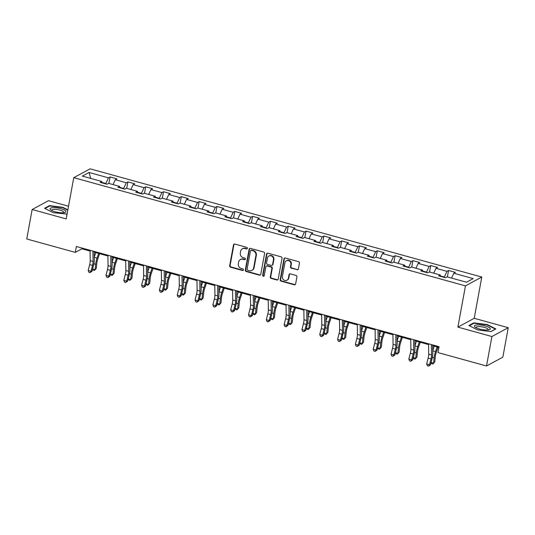 <?xml version="1.0" encoding="UTF-8"?>
<svg xmlns="http://www.w3.org/2000/svg" width="535" height="535" viewBox="0 0 535 535"><rect width="100%" height="100%" fill="white"/><g stroke="black" fill="none" stroke-linecap="round" stroke-linejoin="round"><path stroke-width="0.8" d="M247.364 248.374A0.856 0.782 -118.4 0 0 246.729 247.344L234.818 244.054A1.217 1.117 -118.4 0 0 233.487 244.903L229.662 265.728A1.217 1.117 -118.4 0 0 230.572 267.192L242.482 270.483A0.856 0.782 -118.4 0 0 243.418 269.887A0.856 0.782 -118.4 0 0 242.776 268.864L241.238 268.436A3.905 3.571 -118.4 0 1 238.329 263.742L238.65 262.01A3.905 3.571 -118.4 0 1 240.382 259.562A3.905 3.571 -118.4 0 1 242.917 259.294L244.455 259.722A0.856 0.782 -118.4 0 0 245.391 259.127A0.856 0.782 -118.4 0 0 244.756 258.104L243.211 257.676A3.905 3.571 -118.4 0 1 240.309 252.988L240.623 251.249A3.905 3.571 -118.4 0 1 242.355 248.802A3.905 3.571 -118.4 0 1 244.89 248.541L246.434 248.962A0.856 0.782 -118.4 0 0 247.364 248.374M297.045 269.814A1.217 1.117 -118.4 0 0 298.383 268.965L299.453 263.126A1.217 1.117 -118.4 0 0 298.543 261.662L285.315 258.004A1.217 1.117 -118.4 0 0 283.985 258.853L280.159 279.678A1.217 1.117 -118.4 0 0 281.069 281.142L294.297 284.801A1.217 1.117 -118.4 0 0 295.628 283.951L296.925 276.896A1.217 1.117 -118.4 0 0 296.015 275.425L290.358 273.86A1.217 1.117 -118.4 0 0 289.02 274.709L288.378 278.207A3.263 2.989 -118.4 0 1 283.63 279.858A3.263 2.989 -118.4 0 1 282.386 276.555L284.901 262.846A3.263 2.989 -118.4 0 1 289.649 261.194A3.263 2.989 -118.4 0 1 290.9 264.497L290.478 266.784A1.217 1.117 -118.4 0 0 291.388 268.249L297.487 269.58A1.217 1.117 -118.4 0 0 298.048 269.587M457.886 327.126L491.919 336.522L486.509 365.993L502.84 357.166L508.25 327.701L474.217 318.298L481.788 277.043L465.457 285.871L457.886 327.126L474.217 318.298M68.52 206.216L48.491 200.685L32.16 209.513L66.186 218.915L73.763 177.66L465.457 285.871M32.16 209.513L26.75 238.978L75.281 252.386L81.902 248.808L90.087 251.069M486.509 365.993L437.978 352.585L439.061 346.693L76.365 246.495L75.281 252.386M264.591 253.496A1.217 1.117 -118.4 0 0 263.681 252.025L250.454 248.374A1.217 1.117 -118.4 0 0 249.123 249.223L245.297 270.048A1.217 1.117 -118.4 0 0 246.207 271.512L259.435 275.164A1.217 1.117 -118.4 0 0 260.772 274.321L264.591 253.496M267.888 253.189L281.116 256.84A1.217 1.117 -118.4 0 1 282.025 258.311L278.2 279.136A1.217 1.117 -118.4 0 1 276.869 279.979L271.205 278.421A1.217 1.117 -118.4 0 1 270.295 276.949L271.847 268.503A1.217 1.117 -118.4 0 0 270.937 267.039L267.186 266.002A1.217 1.117 -118.4 0 0 265.848 266.851L264.236 275.645A0.856 0.782 -118.4 0 1 262.993 276.073A0.856 0.782 -118.4 0 1 262.665 275.211L266.55 254.038A1.217 1.117 -118.4 0 1 267.888 253.189M481.788 277.043L90.094 168.833L73.763 177.66M448.557 270.476L446.946 271.345L435.985 268.316L437.597 267.447L430.742 265.554L429.13 266.423L418.169 263.394L419.781 262.524L412.926 260.632L411.315 261.501L400.354 258.472L401.966 257.602L395.111 255.71L393.499 256.579L382.538 253.55L384.15 252.68L377.295 250.788L375.684 251.657L364.723 248.628L366.335 247.758L359.48 245.866L357.868 246.735L346.907 243.713L348.519 242.837L341.664 240.944L340.059 241.82L329.092 238.791L330.704 237.914L323.849 236.022L322.244 236.898L311.276 233.869L312.888 232.992L306.04 231.1L304.428 231.976L293.461 228.947L295.073 228.077L288.225 226.185L286.613 227.054L275.645 224.025L277.257 223.155L270.409 221.263L268.797 222.132L257.837 219.103L259.442 218.233L252.594 216.341L250.982 217.21L240.021 214.181L241.633 213.311L234.778 211.419L233.166 212.288L222.206 209.259L223.817 208.389L216.963 206.497L215.351 207.366L204.39 204.337L206.002 203.467L199.147 201.575L197.535 202.444L186.575 199.415L188.186 198.545L181.332 196.653L179.72 197.522L168.759 194.493L170.371 193.623L163.516 191.731L161.904 192.6L150.944 189.571L152.555 188.701L145.701 186.809L144.096 187.678L133.128 184.649L134.74 183.779L127.885 181.887L126.28 182.756L115.313 179.727L116.924 178.857L110.076 176.965L108.465 177.834L89.051 172.471L82.343 176.102L101.757 181.465L100.145 182.335L106.993 184.227L108.605 183.358L119.566 186.387L117.961 187.257L124.809 189.149L126.42 188.28L137.381 191.309L135.77 192.179L142.624 194.071L144.236 193.202L155.197 196.225L153.585 197.101L160.44 198.993L162.051 198.117L173.012 201.147L171.401 202.023L178.255 203.915L179.867 203.039L190.828 206.069L189.216 206.945L196.071 208.837L197.683 207.961L208.643 210.991L207.032 211.86L213.886 213.753L215.498 212.883L226.459 215.913L224.847 216.782L231.702 218.675L233.307 217.805L244.274 220.835L242.663 221.704L249.511 223.597L251.122 222.727L262.09 225.757L260.478 226.626L267.326 228.519L268.938 227.649L279.905 230.679L278.294 231.548L285.142 233.441L286.753 232.571L297.721 235.601L296.109 236.47L302.957 238.363L304.569 237.493L315.53 240.523L313.925 241.392L320.773 243.285L322.384 242.415L333.345 245.445L331.733 246.314L338.588 248.207L340.2 247.337L351.161 250.367L349.549 251.236L356.404 253.129L358.015 252.259L368.976 255.289L367.364 256.158L374.219 258.051L375.831 257.181L386.792 260.211L385.18 261.08L392.035 262.973L393.646 262.103L404.607 265.126L402.995 266.002L409.85 267.895L411.462 267.025L422.423 270.048L420.811 270.924L427.666 272.817L429.271 271.94L440.238 274.97L438.626 275.846L445.474 277.739L447.086 276.862L466.5 282.226L473.214 278.601L453.8 273.238L455.405 272.368L448.557 270.476L447.367 276.943M440.472 275.953L444.317 277.016L444.244 277.397M444.317 277.016L446.946 271.345M433.731 273.171L435.985 268.316M440.238 274.97L440.572 276.381M422.657 271.031L426.502 272.094L426.428 272.475M426.502 272.094L429.13 266.423M415.916 268.256L418.169 263.394M422.423 270.048L422.757 271.459M404.841 266.109L408.686 267.172L408.613 267.553M408.686 267.172L411.315 261.501M398.1 263.334L400.354 258.472M404.607 265.126L404.941 266.537M387.026 261.187L390.871 262.25L390.797 262.632M390.871 262.25L393.499 256.579M380.285 258.412L382.538 253.55M386.792 260.211L387.133 261.615M369.21 256.265L373.055 257.328L372.989 257.709M373.055 257.328L375.684 251.657M362.469 253.49L364.723 248.628M368.976 255.289L369.317 256.693M351.395 251.343L355.24 252.406L355.173 252.787M355.24 252.406L357.868 246.735M344.654 248.568L346.907 243.713M351.161 250.367L351.502 251.771M333.579 246.421L337.424 247.484L337.358 247.865M337.424 247.484L340.059 241.82M326.838 243.646L329.092 238.791M333.345 245.445L333.686 246.849M315.77 241.506L319.609 242.562L319.542 242.943M319.609 242.562L322.244 236.898M309.023 238.724L311.276 233.869M315.53 240.523L315.871 241.934M297.955 236.584L301.793 237.64L301.727 238.022M301.793 237.64L304.428 231.976M291.207 233.802L293.461 228.947M297.721 235.601L298.055 237.012M280.139 231.662L283.978 232.718L283.911 233.099M283.978 232.718L286.613 227.054M273.392 228.88L275.645 224.025M279.905 230.679L280.24 232.09M262.324 226.74L266.162 227.796L266.096 228.177M266.162 227.796L268.797 222.132M255.583 223.958L257.837 219.103M262.09 225.757L262.424 227.168M244.508 221.818L248.354 222.881L248.28 223.255M248.354 222.881L250.982 217.21M237.767 219.036L240.021 214.181M244.274 220.835L244.609 222.246M226.693 216.896L230.538 217.959L230.465 218.34M230.538 217.959L233.166 212.288M219.952 214.114L222.206 209.259M226.459 215.913L226.793 217.324M208.877 211.974L212.723 213.037L212.649 213.418M212.723 213.037L215.351 207.366M202.136 209.192L204.39 204.337M208.643 210.991L208.978 212.402M191.062 207.052L194.907 208.115L194.834 208.496M194.907 208.115L197.535 202.444M184.321 204.27L186.575 199.415M190.828 206.069L191.162 207.48M173.246 202.13L177.092 203.193L177.018 203.574M177.092 203.193L179.72 197.522M166.505 199.354L168.759 194.493M173.012 201.147L173.353 202.558M155.431 197.208L159.276 198.271L159.209 198.652M159.276 198.271L161.904 192.6M148.69 194.432L150.944 189.571M155.197 196.225L155.538 197.636M137.615 192.286L141.461 193.349L141.394 193.73M141.461 193.349L144.096 187.678M130.874 189.51L133.128 184.649M137.381 191.309L137.722 192.714M119.807 187.364L123.645 188.427L123.578 188.808M123.645 188.427L126.28 182.756M113.059 184.588L115.313 179.727M119.566 186.387L119.907 187.792M101.991 182.442L105.83 183.505L105.763 183.886M105.83 183.505L108.465 177.834M90.709 178.409L89.051 172.471M101.757 181.465L102.091 182.87M491.919 336.522L508.25 327.701M94.2 252.206L107.903 255.991M112.016 257.128L125.718 260.913M129.831 262.05L143.527 265.835M147.647 266.972L161.343 270.757M165.462 271.894L179.158 275.672M183.278 276.809L196.974 280.594M201.086 281.731L214.789 285.516M218.902 286.653L232.605 290.438M236.717 291.575L250.42 295.36M254.533 296.497L268.236 300.282M272.348 301.419L286.051 305.204M290.164 306.341L303.867 310.126M307.979 311.263L321.682 315.048M325.795 316.185L339.491 319.97M343.61 321.107L357.306 324.892M361.426 326.029L375.122 329.814M379.241 330.951L392.937 334.736M397.05 335.873L410.753 339.658M414.866 340.795L428.568 344.58M432.681 345.717L438.921 347.436M451.547 278.093L453.8 273.238M82.042 248.059L81.902 248.808M108.886 183.431L110.076 176.965M126.701 188.353L127.885 181.887M144.517 193.275L145.701 186.809M162.332 198.197L163.516 191.731M180.148 203.119L181.332 196.653M197.963 208.041L199.147 201.575M215.779 212.963L216.963 206.497M233.588 217.885L234.778 211.419M251.403 222.807L252.594 216.341M269.219 227.729L270.409 221.263M287.034 232.651L288.225 226.185M304.85 237.573L306.04 231.1M322.665 242.489L323.849 236.022M340.481 247.411L341.664 240.944M358.296 252.333L359.48 245.866M376.112 257.255L377.295 250.788M393.927 262.177L395.111 255.71M411.743 267.099L412.926 260.632M429.552 272.021L430.742 265.554M67.851 209.84L62.943 207.333L49.461 205.614L44.545 208.275L53.105 212.649L67.076 214.1M495.865 328.938L487.305 324.564L473.823 322.846L468.907 325.507L477.467 329.881L490.943 331.593L495.865 328.938M49.36 206.162L49.461 205.614M62.869 207.714L62.943 207.333M473.722 323.394L473.823 322.846M487.231 324.946L487.305 324.564M247.183 248.748A0.856 0.782 -118.4 0 1 246.876 248.728L245.331 248.3A3.905 3.571 -118.4 0 0 242.796 248.568L242.355 248.802M240.382 259.562L240.824 259.328A3.905 3.571 -118.4 0 1 243.358 259.06L244.896 259.482A0.856 0.782 -118.4 0 0 245.211 259.508M234.263 244.047A1.217 1.117 -118.4 0 0 233.929 244.662L230.103 265.487A1.217 1.117 -118.4 0 0 231.013 266.952L242.923 270.242A0.856 0.782 -118.4 0 0 243.238 270.269M249.898 248.367A1.217 1.117 -118.4 0 0 249.564 248.982L245.739 269.807A1.217 1.117 -118.4 0 0 246.648 271.272L259.876 274.93A1.217 1.117 -118.4 0 0 260.431 274.936M251.39 250.333A0.856 0.782 -118.4 0 0 250.46 250.928L247.103 269.205A0.856 0.782 -118.4 0 0 247.738 270.235L249.363 270.683A3.905 3.571 -118.4 0 0 251.898 270.416A3.905 3.571 -118.4 0 0 253.63 267.968L255.924 255.476A3.905 3.571 -118.4 0 0 253.015 250.781L251.39 250.333L251.831 250.092A0.856 0.782 -118.4 0 0 251.276 250.153L250.835 250.393M251.898 270.416L252.339 270.175A3.905 3.571 -118.4 0 0 254.071 267.734L253.63 267.968M251.831 250.092L253.456 250.547A3.905 3.571 -118.4 0 1 256.365 255.235L254.071 267.734M266.39 266.082L266.831 265.848A1.217 1.117 -118.4 0 1 267.627 265.761L271.379 266.798A1.217 1.117 -118.4 0 1 272.288 268.269L270.737 276.715A1.217 1.117 -118.4 0 0 271.646 278.18L277.311 279.745A1.217 1.117 -118.4 0 0 277.866 279.751M267.326 253.182A1.217 1.117 -118.4 0 0 266.992 253.797L263.106 274.97A0.856 0.782 -118.4 0 0 264.056 276.02M273.459 259.742A3.263 2.989 -118.4 0 0 268.904 256.044A3.263 2.989 -118.4 0 0 267.46 258.084L266.57 262.912A1.217 1.117 -118.4 0 0 267.48 264.384L271.238 265.42A1.217 1.117 -118.4 0 0 272.569 264.571L273.459 259.742L273.9 259.502A3.263 2.989 -118.4 0 0 269.346 255.804L268.904 256.044M272.027 265.333L272.469 265.099A1.217 1.117 -118.4 0 0 273.01 264.337L272.569 264.571M273.9 259.502L273.01 264.337M286.345 260.799L286.787 260.558A3.263 2.989 -118.4 0 1 291.341 264.263L290.92 266.544A1.217 1.117 -118.4 0 0 291.829 268.015L297.487 269.58M286.934 280.253L287.375 280.012A3.263 2.989 -118.4 0 0 288.82 277.973L288.378 278.207M289.796 273.853A1.217 1.117 -118.4 0 0 289.462 274.468L288.82 277.973M284.76 257.997A1.217 1.117 -118.4 0 0 284.426 258.612L280.601 279.437A1.217 1.117 -118.4 0 0 281.51 280.902L294.738 284.56A1.217 1.117 -118.4 0 0 295.293 284.566M99.57 253.69L97.771 258.927A6.219 1.886 105.4 0 0 96.835 263.08L96.28 268.436L94.441 270.489L93.297 270.175L92.522 269.232M92.588 268.985L95.083 269.673L95.638 264.317A9.322 2.829 -74.6 0 1 97.049 258.091L98.647 253.429M94.267 257.074L95.792 252.64M94.441 270.489L96.28 268.436M92.93 251.069L93.077 261.468A6.219 1.886 -74.6 0 1 92.528 265.407L91.017 271.278L91.973 271.352L93.485 265.48A9.322 2.829 105.4 0 0 94.307 259.569L94.187 251.417M90.074 250.28L90.221 260.679A6.219 1.886 -74.6 0 1 89.673 264.618L88.168 270.489L91.017 271.278L90.047 272.629L88.904 272.315L88.168 270.489M91.973 271.352L90.047 272.629M62.976 212.776A8.079 2.153 10.4 0 0 64.775 212.515A8.079 2.153 10.4 0 0 63.23 209.473A8.079 2.153 10.4 0 0 52.985 207.674A8.079 2.153 10.4 0 0 50.818 209.954A8.079 2.153 10.4 0 0 62.976 212.776M63.591 212.729A6.119 1.632 10.4 0 0 63.799 212.402A6.119 1.632 10.4 0 0 60.515 210.288A6.119 1.632 10.4 0 0 54.002 209.366A6.119 1.632 10.4 0 0 51.768 210.195A6.119 1.632 10.4 0 0 51.848 210.576M45.014 208.51L49.688 205.988L62.749 207.647L67.784 210.222M67.089 214.02L66.487 214.348M485.212 325.909A8.079 2.153 10.4 0 0 476.491 324.979A8.079 2.153 10.4 0 0 475.174 327.193A8.079 2.153 10.4 0 0 479.474 329.005A8.079 2.153 10.4 0 0 489.137 329.754A8.079 2.153 10.4 0 0 485.212 325.909M487.947 329.961A6.119 1.632 10.4 0 0 488.161 329.634A6.119 1.632 10.4 0 0 484.315 327.36A6.119 1.632 10.4 0 0 476.123 327.427A6.119 1.632 10.4 0 0 476.21 327.808M469.376 325.748L474.043 323.22L487.104 324.879L495.403 329.119L490.842 331.58M117.386 258.612L115.587 263.849A6.219 1.886 105.4 0 0 114.65 268.002L114.095 273.358L112.256 275.411L111.113 275.097L110.337 274.154M110.397 273.907L112.898 274.595L113.453 269.239A9.322 2.829 -74.6 0 1 114.864 263.013L116.463 258.351M112.082 261.996L113.607 257.562M112.256 275.411L114.095 273.358M135.201 263.534L133.402 268.771A6.219 1.886 105.4 0 0 132.466 272.924L131.911 278.28L130.072 280.333L128.928 280.019L128.153 279.076M128.213 278.829L130.714 279.517L131.269 274.161A9.322 2.829 -74.6 0 1 132.673 267.935L134.272 263.274M129.898 266.918L131.423 262.484M130.072 280.333L131.911 278.28M110.745 255.991L110.892 266.39A6.219 1.886 -74.6 0 1 110.344 270.329L108.832 276.2L109.789 276.274L111.3 270.402A9.322 2.829 105.4 0 0 112.116 264.491L112.002 256.339M107.889 255.202L108.037 265.601A6.219 1.886 -74.6 0 1 107.488 269.54L105.977 275.411L108.832 276.2L107.863 277.551L106.719 277.237L105.977 275.411M109.789 276.274L107.863 277.551M128.56 260.913L128.708 271.312A6.219 1.886 -74.6 0 1 128.159 275.251L126.648 281.122L127.604 281.196L129.116 275.318A9.322 2.829 105.4 0 0 129.931 269.413L129.818 261.261M125.705 260.124L125.852 270.523A6.219 1.886 -74.6 0 1 125.304 274.462L123.792 280.333L126.648 281.122L125.678 282.473L124.535 282.159L123.792 280.333M127.604 281.196L125.678 282.473M153.017 268.45L151.218 273.693A6.219 1.886 105.4 0 0 150.281 277.846L149.726 283.202L147.887 285.255L146.744 284.941L145.968 283.998M146.028 283.744L148.529 284.439L149.084 279.076A9.322 2.829 -74.6 0 1 150.489 272.857L152.087 268.195M147.713 271.84L149.232 267.406M147.887 285.255L149.726 283.202M170.832 273.372L169.033 278.615A6.219 1.886 105.4 0 0 168.09 282.768L167.542 288.124L165.703 290.177L164.559 289.863L163.784 288.92M163.844 288.666L166.345 289.361L166.9 283.998A9.322 2.829 -74.6 0 1 168.304 277.772L169.903 273.117M165.529 276.762L167.047 272.328M165.703 290.177L167.542 288.124M188.648 278.294L186.849 283.537A6.219 1.886 105.4 0 0 185.906 287.683L185.357 293.046L183.518 295.099L182.375 294.785L181.592 293.842M181.659 293.588L184.16 294.283L184.715 288.92A9.322 2.829 -74.6 0 1 186.12 282.694L187.718 278.039M183.345 281.684L184.863 277.25M183.518 295.099L185.357 293.046M146.376 265.835L146.523 276.234A6.219 1.886 -74.6 0 1 145.975 280.166L144.463 286.044L145.42 286.118L146.931 280.24A9.322 2.829 105.4 0 0 147.747 274.335L147.633 266.183M143.52 265.046L143.668 275.445A6.219 1.886 -74.6 0 1 143.119 279.384L141.608 285.255L144.463 286.044L143.494 287.395L142.35 287.081L141.608 285.255M145.42 286.118L143.494 287.395M164.191 270.757L164.339 281.156A6.219 1.886 -74.6 0 1 163.79 285.088L162.279 290.966L163.235 291.04L164.747 285.162A9.322 2.829 105.4 0 0 165.562 279.257L165.449 271.105M161.336 269.968L161.483 280.367A6.219 1.886 -74.6 0 1 160.935 284.299L159.423 290.177L162.279 290.966L161.309 292.317L160.166 292.003L159.423 290.177M163.235 291.04L161.309 292.317M182 275.679L182.147 286.071A6.219 1.886 -74.6 0 1 181.606 290.01L180.094 295.888L181.051 295.962L182.562 290.084A9.322 2.829 105.4 0 0 183.378 284.179L183.264 276.027M179.151 274.89L179.299 285.289A6.219 1.886 -74.6 0 1 178.75 289.221L177.239 295.099L180.094 295.888L179.125 297.239L177.981 296.925L177.239 295.099M181.051 295.962L179.125 297.239M199.816 280.601L199.963 290.993A6.219 1.886 -74.6 0 1 199.421 294.932L197.91 300.81L198.866 300.884L200.378 295.006A9.322 2.829 105.4 0 0 201.193 289.101L201.08 280.949M196.96 279.812L197.107 290.204A6.219 1.886 -74.6 0 1 196.566 294.143L195.054 300.021L197.91 300.81L196.94 302.161L195.797 301.84L195.054 300.021M198.866 300.884L196.94 302.161M217.631 285.516L217.778 295.915A6.219 1.886 -74.6 0 1 217.237 299.854L215.725 305.732L216.682 305.806L218.193 299.928A9.322 2.829 105.4 0 0 219.009 294.023L218.895 285.871M214.776 284.734L214.923 295.126A6.219 1.886 -74.6 0 1 214.381 299.065L212.87 304.943L215.725 305.732L214.756 307.083L213.612 306.762L212.87 304.943M216.682 305.806L214.756 307.083M235.447 290.438L235.594 300.837A6.219 1.886 -74.6 0 1 235.052 304.776L233.541 310.654L234.497 310.728L236.009 304.85A9.322 2.829 105.4 0 0 236.824 298.945L236.711 290.786M232.591 289.649L232.738 300.048A6.219 1.886 -74.6 0 1 232.197 303.987L230.685 309.865L233.541 310.654L232.564 311.999L231.428 311.684L230.685 309.865M234.497 310.728L232.564 311.999M253.262 295.36L253.409 305.759A6.219 1.886 -74.6 0 1 252.868 309.698L251.356 315.576L252.313 315.65L253.817 309.772A9.322 2.829 105.4 0 0 254.64 303.867L254.526 295.708M250.407 294.571L250.554 304.97A6.219 1.886 -74.6 0 1 250.012 308.909L248.501 314.787L251.356 315.576L250.38 316.921L249.243 316.606L248.501 314.787M252.313 315.65L250.38 316.921M271.078 300.282L271.225 310.681A6.219 1.886 -74.6 0 1 270.677 314.62L269.172 320.498L270.121 320.572L271.633 314.694A9.322 2.829 105.4 0 0 272.455 308.789L272.335 300.63M268.222 299.493L268.369 309.892A6.219 1.886 -74.6 0 1 267.828 313.831L266.316 319.709L269.172 320.498L268.195 321.843L267.059 321.528L266.316 319.709M270.121 320.572L268.195 321.843M288.893 305.204L289.04 315.603A6.219 1.886 -74.6 0 1 288.492 319.542L286.981 325.42L287.937 325.494L289.448 319.616A9.322 2.829 105.4 0 0 290.271 313.711L290.151 305.552M286.038 304.415L286.185 314.814A6.219 1.886 -74.6 0 1 285.637 318.753L284.132 324.631L286.981 325.42L286.011 326.765L284.867 326.45L284.132 324.631M287.937 325.494L286.011 326.765M306.709 310.126L306.856 320.525A6.219 1.886 -74.6 0 1 306.308 324.464L304.796 330.342L305.752 330.416L307.264 324.538A9.322 2.829 105.4 0 0 308.08 318.633L307.966 310.474M303.853 309.337L304 319.736A6.219 1.886 -74.6 0 1 303.452 323.675L301.941 329.553L304.796 330.342L303.826 331.687L302.683 331.372L301.941 329.553M305.752 330.416L303.826 331.687M324.524 315.048L324.671 325.447A6.219 1.886 -74.6 0 1 324.123 329.386L322.612 335.264L323.568 335.331L325.079 329.46A9.322 2.829 105.4 0 0 325.895 323.548L325.782 315.396M321.669 314.259L321.816 324.658A6.219 1.886 -74.6 0 1 321.267 328.597L319.756 334.475L322.612 335.264L321.642 336.609L320.498 336.294L319.756 334.475M323.568 335.331L321.642 336.609M342.34 319.97L342.487 330.369A6.219 1.886 -74.6 0 1 341.939 334.308L340.427 340.18L341.383 340.253L342.895 334.382A9.322 2.829 105.4 0 0 343.711 328.47L343.597 320.318M339.484 319.181L339.631 329.58A6.219 1.886 -74.6 0 1 339.083 333.519L337.572 339.397L340.427 340.18L339.457 341.531L338.314 341.216L337.572 339.397M341.383 340.253L339.457 341.531M360.155 324.892L360.302 335.291A6.219 1.886 -74.6 0 1 359.754 339.23L358.243 345.102L359.199 345.175L360.71 339.304A9.322 2.829 105.4 0 0 361.526 333.392L361.413 325.24M357.3 324.103L357.447 334.502A6.219 1.886 -74.6 0 1 356.898 338.441L355.387 344.313L358.243 345.102L357.273 346.453L356.129 346.138L355.387 344.313M359.199 345.175L357.273 346.453M377.964 329.814L378.111 340.213A6.219 1.886 -74.6 0 1 377.57 344.152L376.058 350.024L377.014 350.097L378.526 344.226A9.322 2.829 105.4 0 0 379.342 338.314L379.228 330.162M375.115 329.025L375.262 339.424A6.219 1.886 -74.6 0 1 374.714 343.363L373.203 349.235L376.058 350.024L375.088 351.375L373.945 351.06L373.203 349.235M377.014 350.097L375.088 351.375M395.78 334.736L395.927 345.135A6.219 1.886 -74.6 0 1 395.385 349.074L393.874 354.946L394.83 355.019L396.341 349.141A9.322 2.829 105.4 0 0 397.157 343.236L397.044 335.084M392.924 333.947L393.071 344.346A6.219 1.886 -74.6 0 1 392.529 348.285L391.018 354.157L393.874 354.946L392.904 356.297L391.76 355.982L391.018 354.157M394.83 355.019L392.904 356.297M413.595 339.658L413.742 350.057A6.219 1.886 -74.6 0 1 413.201 353.989L411.689 359.868L412.645 359.941L414.157 354.063A9.322 2.829 105.4 0 0 414.973 348.158L414.859 340.006M410.74 338.869L410.887 349.268A6.219 1.886 -74.6 0 1 410.345 353.2L408.834 359.079L411.689 359.868L410.719 361.219L409.576 360.904L408.834 359.079M412.645 359.941L410.719 361.219M431.411 344.58L431.558 354.979A6.219 1.886 -74.6 0 1 431.016 358.911L429.505 364.79L430.461 364.863L431.972 358.985A9.322 2.829 105.4 0 0 432.788 353.08L432.675 344.928M428.555 343.791L428.702 354.19A6.219 1.886 -74.6 0 1 428.16 358.122L426.649 364.001L429.505 364.79L428.528 366.141L427.391 365.826L426.649 364.001M430.461 364.863L428.528 366.141M206.463 283.216L204.664 288.459A6.219 1.886 105.4 0 0 203.721 292.605L203.173 297.968L201.334 300.021L200.19 299.707L199.408 298.764M199.475 298.51L201.976 299.205L202.524 293.842A9.322 2.829 -74.6 0 1 203.935 287.616L205.534 282.962M201.16 286.606L202.678 282.172M201.334 300.021L203.173 297.968M224.279 288.138L222.48 293.381A6.219 1.886 105.4 0 0 221.537 297.527L220.988 302.89L219.143 304.943L218.006 304.629L217.223 303.686M217.29 303.432L219.791 304.121L220.34 298.764A9.322 2.829 -74.6 0 1 221.751 292.538L223.349 287.883M218.975 291.522L220.494 287.094M219.143 304.943L220.988 302.89M242.087 293.06L240.295 298.303A6.219 1.886 105.4 0 0 239.352 302.449L238.804 307.812L236.958 309.865L235.821 309.544L235.039 308.608M235.106 308.354L237.607 309.043L238.155 303.686A9.322 2.829 -74.6 0 1 239.566 297.46L241.165 292.805M236.791 296.443L238.309 292.016M236.958 309.865L238.804 307.812M259.903 297.982L258.104 303.225A6.219 1.886 105.4 0 0 257.168 307.371L256.619 312.728L254.774 314.787L253.637 314.466L252.854 313.53M252.921 313.276L255.422 313.965L255.971 308.608A9.322 2.829 -74.6 0 1 257.382 302.382L258.98 297.727M254.6 301.365L256.125 296.938M254.774 314.787L256.619 312.728M277.718 302.904L275.92 308.147A6.219 1.886 105.4 0 0 274.983 312.293L274.428 317.65L272.589 319.709L271.446 319.388L270.67 318.452M270.737 318.198L273.238 318.887L273.786 313.53A9.322 2.829 -74.6 0 1 275.197 307.304L276.796 302.649M272.415 306.287L273.94 301.86M272.589 319.709L274.428 317.65M295.534 307.826L293.735 313.062A6.219 1.886 105.4 0 0 292.799 317.215L292.244 322.572L290.405 324.625L289.261 324.31L288.485 323.374M288.552 323.12L291.047 323.809L291.602 318.452A9.322 2.829 -74.6 0 1 293.013 312.226L294.611 307.572M290.231 311.209L291.756 306.782M290.405 324.625L292.244 322.572M313.349 312.748L311.551 317.984A6.219 1.886 105.4 0 0 310.614 322.137L310.059 327.494L308.22 329.547L307.077 329.232L306.301 328.289M306.361 328.042L308.862 328.731L309.417 323.374A9.322 2.829 -74.6 0 1 310.828 317.148L312.427 312.493M308.046 316.132L309.571 311.704M308.22 329.547L310.059 327.494M331.165 317.67L329.366 322.906A6.219 1.886 105.4 0 0 328.43 327.059L327.875 332.416L326.036 334.469L324.892 334.154L324.116 333.211M324.177 332.964L326.678 333.653L327.233 328.296A9.322 2.829 -74.6 0 1 328.637 322.07L330.235 317.415M325.862 321.053L327.387 316.626M326.036 334.469L327.875 332.416M348.981 322.592L347.182 327.828A6.219 1.886 105.4 0 0 346.245 331.981L345.69 337.338L343.851 339.391L342.708 339.076L341.932 338.133M341.992 337.886L344.493 338.575L345.048 333.218A9.322 2.829 -74.6 0 1 346.453 326.992L348.051 322.331M343.677 325.975L345.195 321.548M343.851 339.391L345.69 337.338M366.796 327.514L364.997 332.75A6.219 1.886 105.4 0 0 364.054 336.903L363.506 342.26L361.667 344.313L360.523 343.998L359.747 343.055M359.808 342.808L362.309 343.497L362.864 338.14A9.322 2.829 -74.6 0 1 364.268 331.914L365.866 327.253M361.493 330.897L363.011 326.464M361.667 344.313L363.506 342.26M384.611 332.436L382.813 337.672A6.219 1.886 105.4 0 0 381.87 341.825L381.321 347.182L379.482 349.235L378.339 348.92L377.556 347.977M377.623 347.73L380.124 348.419L380.679 343.062A9.322 2.829 -74.6 0 1 382.084 336.836L383.682 332.175M379.308 335.82L380.826 331.386M379.482 349.235L381.321 347.182M402.427 337.358L400.628 342.594A6.219 1.886 105.4 0 0 399.685 346.747L399.137 352.104L397.298 354.157L396.154 353.842L395.372 352.899M395.439 352.645L397.94 353.341L398.488 347.984A9.322 2.829 -74.6 0 1 399.899 341.758L401.497 337.097M397.124 340.741L398.642 336.308M397.298 354.157L399.137 352.104M420.242 342.273L418.444 347.516A6.219 1.886 105.4 0 0 417.501 351.669L416.952 357.026L415.113 359.079L413.97 358.764L413.187 357.821M413.254 357.567L415.755 358.263L416.304 352.899A9.322 2.829 -74.6 0 1 417.715 346.68L419.313 342.019M414.939 345.663L416.457 341.23M415.113 359.079L416.952 357.026M438.051 347.195L436.259 352.438A6.219 1.886 105.4 0 0 435.316 356.591L434.768 361.948L432.922 364.001L431.785 363.686L431.003 362.743M431.07 362.489L433.571 363.185L434.119 357.821A9.322 2.829 -74.6 0 1 435.53 351.595L437.128 346.941M432.755 350.585L434.273 346.152M432.922 364.001L434.768 361.948M245.331 248.3L244.89 248.541M244.896 259.482L244.455 259.722M243.358 259.06L242.917 259.294M242.923 270.242L242.482 270.483M231.013 266.952L230.572 267.192M230.103 265.487L229.662 265.728M233.929 244.662L233.487 244.903M246.876 248.728L246.434 248.962M259.876 274.93L259.435 275.164M246.648 271.272L246.207 271.512M245.739 269.807L245.297 270.048M249.564 248.982L249.123 249.223M256.365 255.235L255.924 255.476M253.456 250.547L253.015 250.781M277.311 279.745L276.869 279.979M271.646 278.18L271.205 278.421M270.737 276.715L270.295 276.949M272.288 268.269L271.847 268.503M271.379 266.798L270.937 267.039M267.627 265.761L267.186 266.002M263.106 274.97L262.665 275.211M266.992 253.797L266.55 254.038M291.829 268.015L291.388 268.249M290.92 266.544L290.478 266.784M291.341 264.263L290.9 264.497M289.462 274.468L289.02 274.709M294.738 284.56L294.297 284.801M281.51 280.902L281.069 281.142M280.601 279.437L280.159 279.678M284.426 258.612L283.985 258.853M93.859 263.822L95.638 264.317M94.274 257.322L97.049 258.091M93.077 261.468L90.221 260.679M92.528 265.407L89.673 264.618M111.675 268.744L113.453 269.239M112.089 262.244L114.864 263.013M129.49 273.666L131.269 274.161M129.905 267.166L132.673 267.935M110.892 266.39L108.037 265.601M110.344 270.329L107.488 269.54M128.708 271.312L125.852 270.523M128.159 275.251L125.304 274.462M147.306 278.588L149.084 279.076M147.72 272.088L150.489 272.857M165.121 283.51L166.9 283.998M165.529 277.01L168.304 277.772M182.937 288.432L184.715 288.92M183.345 281.932L186.12 282.694M146.523 276.234L143.668 275.445M145.975 280.166L143.119 279.384M164.339 281.156L161.483 280.367M163.79 285.088L160.935 284.299M182.147 286.071L179.299 285.289M181.606 290.01L178.75 289.221M199.963 290.993L197.107 290.204M199.421 294.932L196.566 294.143M217.778 295.915L214.923 295.126M217.237 299.854L214.381 299.065M235.594 300.837L232.738 300.048M235.052 304.776L232.197 303.987M253.409 305.759L250.554 304.97M252.868 309.698L250.012 308.909M271.225 310.681L268.369 309.892M270.677 314.62L267.828 313.831M289.04 315.603L286.185 314.814M288.492 319.542L285.637 318.753M306.856 320.525L304 319.736M306.308 324.464L303.452 323.675M324.671 325.447L321.816 324.658M324.123 329.386L321.267 328.597M342.487 330.369L339.631 329.58M341.939 334.308L339.083 333.519M360.302 335.291L357.447 334.502M359.754 339.23L356.898 338.441M378.111 340.213L375.262 339.424M377.57 344.152L374.714 343.363M395.927 345.135L393.071 344.346M395.385 349.074L392.529 348.285M413.742 350.057L410.887 349.268M413.201 353.989L410.345 353.2M431.558 354.979L428.702 354.19M431.016 358.911L428.16 358.122M200.752 293.354L202.524 293.842M201.16 286.854L203.935 287.616M218.568 298.276L220.34 298.764M218.975 291.776L221.751 292.538M236.383 303.198L238.155 303.686M236.791 296.698L239.566 297.46M254.199 308.12L255.971 308.608M254.607 301.62L257.382 302.382M272.014 313.042L273.786 313.53M272.422 306.535L275.197 307.304M289.823 317.964L291.602 318.452M290.237 311.457L293.013 312.226M307.638 322.886L309.417 323.374M308.053 316.379L310.828 317.148M325.454 327.801L327.233 328.296M325.868 321.301L328.637 322.07M343.269 332.723L345.048 333.218M343.684 326.223L346.453 326.992M361.085 337.645L362.864 338.14M361.493 331.145L364.268 331.914M378.9 342.567L380.679 343.062M379.308 336.067L382.084 336.836M396.716 347.489L398.488 347.984M397.124 340.989L399.899 341.758M414.531 352.411L416.304 352.899M414.939 345.911L417.715 346.68M432.347 357.333L434.119 357.821M432.755 350.833L435.53 351.595"/></g></svg>
